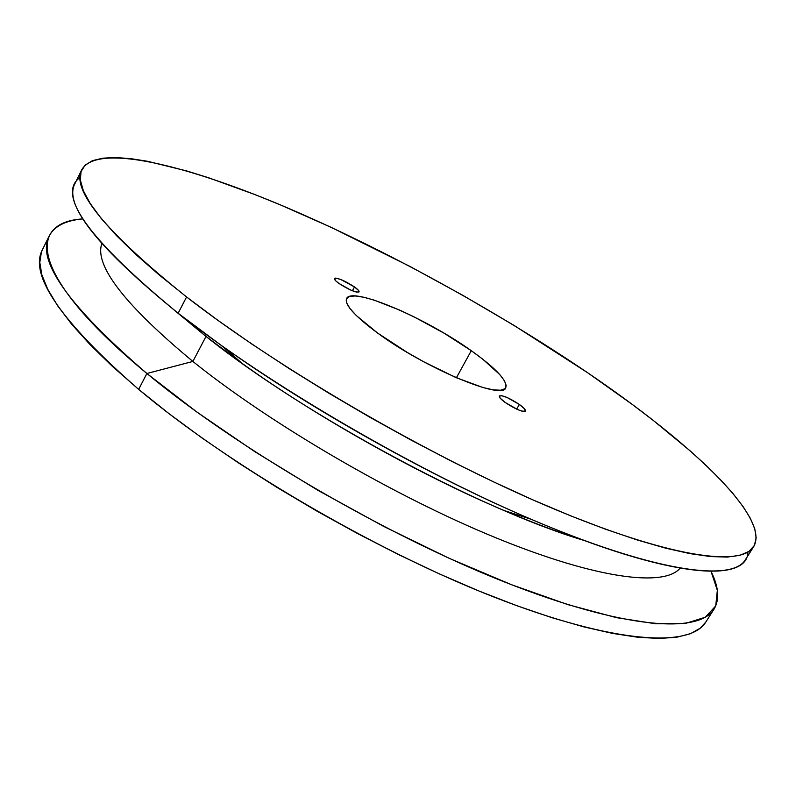 <?xml version="1.0" encoding="UTF-8"?>
<svg xmlns="http://www.w3.org/2000/svg" width="796" height="796" viewBox="0 0 796 796"><rect width="100%" height="100%" fill="white"/><g stroke="black" fill="none" stroke-linecap="round" stroke-linejoin="round"><path stroke-width="1.19" d="M354.479 286.938C357.842 289.376 359.374 291.038 359.066 291.933C355.633 292.679 348.907 289.824 338.867 283.376L350.449 289.953L356.429 292.092L359.086 291.893L358.538 290.46L354.479 286.938L340.837 279.515L335.773 278.073L334.36 278.441L335.773 280.859L338.867 283.376C335.554 280.958 334.051 279.306 334.36 278.441C337.812 277.704 344.519 280.54 354.479 286.938L352.389 290.769L354.479 286.938M519.37 404.467C523.798 407.691 525.818 409.9 525.44 411.094C522.216 412.069 515.49 409.214 505.261 402.527L517.728 409.612L521.947 411.144L525.34 411.214L524.355 408.696L519.37 404.467L507.102 397.502L501.321 395.612L499.211 396.368L500.286 398.269L505.261 402.527C500.893 399.323 498.903 397.134 499.301 395.97C502.525 395.005 509.221 397.841 519.37 404.467L516.654 409.134L519.37 404.467M471.282 350.688C496.027 368.369 507.52 380.697 505.788 387.692C503.261 400.796 424.815 368.09 377.533 332.997L407.174 352.379L423.591 361.712L455.989 377.593L483.112 387.582L493.261 389.851L500.614 390.219L504.943 388.727L506.196 385.483L504.395 380.677L499.729 374.518L482.824 359.245L471.282 350.688L444.118 333.206L414.567 317.126L400.09 310.271L374.15 300.122L363.603 297.216L355.245 295.963L349.444 296.45L346.499 298.709L346.608 302.729L349.882 308.38L356.27 315.495L377.533 332.997C354.369 315.783 344.081 304.251 346.658 298.4C352.27 286.381 425.76 317.992 471.282 350.688L456.406 377.772L471.282 350.688M234.034 357.593L230.83 352.15M49.233 235.895L42.437 249.695C28.855 274.948 60.934 321.504 138.653 389.373L146.892 373.493C68.625 306.132 36.069 260.262 49.233 235.895C54.496 226.074 65.74 220.412 82.933 218.9C25.144 222.343 31.422 278.202 146.892 373.493L192.881 361.444C124.723 304.838 94.356 265.595 101.779 243.705C94.356 265.595 124.723 304.838 192.881 361.444L206.015 336.439L175.399 311.087M81.829 169.608L74.933 183.627C63.391 204.612 97.789 247.815 178.135 313.246L206.015 336.439L178.135 313.246C88.585 239.556 55.939 194.274 80.187 177.389M186.582 296.968C105.669 232.074 70.764 189.597 81.859 169.538C97.49 143.131 185.329 164.812 283.714 206.283C383.383 248.621 494.634 309.704 587.448 372.608L632.233 404.408L652.959 420.179L690.281 450.974L706.5 465.789L720.828 480.058L733.046 493.629L742.927 506.355L750.24 518.087L754.737 528.634L756.2 537.817L754.379 545.449L749.076 551.33L740.111 555.27L727.325 557.071L710.629 556.573L690.013 553.628L665.516 548.126L637.307 539.996L605.617 529.24L570.832 515.898L533.39 500.097L493.868 482.018L452.914 461.939L411.233 440.168L369.573 417.084L328.688 393.105L289.306 368.677L252.113 344.23L217.696 320.191L186.582 296.968L159.14 274.899L135.668 254.312L116.335 235.437L101.201 218.472L90.246 203.547L83.351 190.732L80.356 180.065L81.053 171.538L85.172 165.09L92.445 160.673L102.604 158.195L115.35 157.538L130.415 158.603L147.529 161.28L186.911 170.991L208.721 177.806L255.556 194.811L280.232 204.821L331.265 227.387L410.03 266.471L462.575 295.197L514.107 325.455L587.448 372.608C688.978 441.501 770.717 516.833 753.732 546.573C741.603 567.319 668.909 557.628 549.22 506.943C429.87 456.476 278.899 368.797 186.582 296.968L178.135 313.246L186.582 296.968M42.486 249.606L41.392 252.173L39.8 262.431L41.85 274.809L47.74 289.286L57.65 305.803L71.71 324.261L89.948 344.499L112.306 366.289L138.653 389.373L168.702 413.413L202.094 438.039L238.342 462.824L276.869 487.351L317.007 511.161L358.061 533.827L399.284 554.941L439.949 574.155L479.341 591.159L516.823 605.706L551.827 617.656L583.876 626.89L612.612 633.407L637.745 637.238L659.128 638.472L676.68 637.248L690.391 633.735L700.351 628.114L705.893 621.935M516.992 514.694L513.937 514.664L516.992 514.694M747.902 552.086C747.404 583.249 669.933 578.792 531.091 519.251C431.402 476.923 309.256 408.378 221.179 345.345L178.135 313.246C269.834 385.602 420.328 473.132 539.698 522.902C659.416 572.881 732.609 581.478 745.315 559.837L753.703 546.623M206.015 336.439L242.71 363.842C317.524 417.422 419.373 474.575 504.077 510.515C533.499 523.042 560.195 533.031 584.174 540.484C480.177 509.589 304.5 415.253 206.015 336.439L192.881 361.444C270.491 423.96 394.677 496.425 496.027 537.847C597.637 579.408 664.451 587.04 680.053 568.215C664.451 587.04 597.637 579.408 496.027 537.847C394.677 496.425 270.491 423.96 192.881 361.444L146.892 373.493L196.911 412.069L254.72 451.611L317.962 490.346L383.841 526.484L449.332 558.384L511.52 584.722L567.866 604.622L616.393 617.636L655.814 623.785L685.485 623.437L705.336 617.228L715.723 605.925L717.345 590.363L711.037 571.379C718.718 586.841 719.733 599.378 714.102 609C699.266 633.964 624.243 629.337 504.465 581.946C385.015 534.763 236.342 447.79 146.892 373.493L138.653 389.373C227.517 464.177 375.712 551.001 495.172 597.507C614.97 644.223 690.46 647.815 705.853 621.984L714.102 609M531.091 519.251L504.077 510.515M221.179 345.345L242.71 363.842"/></g></svg>
